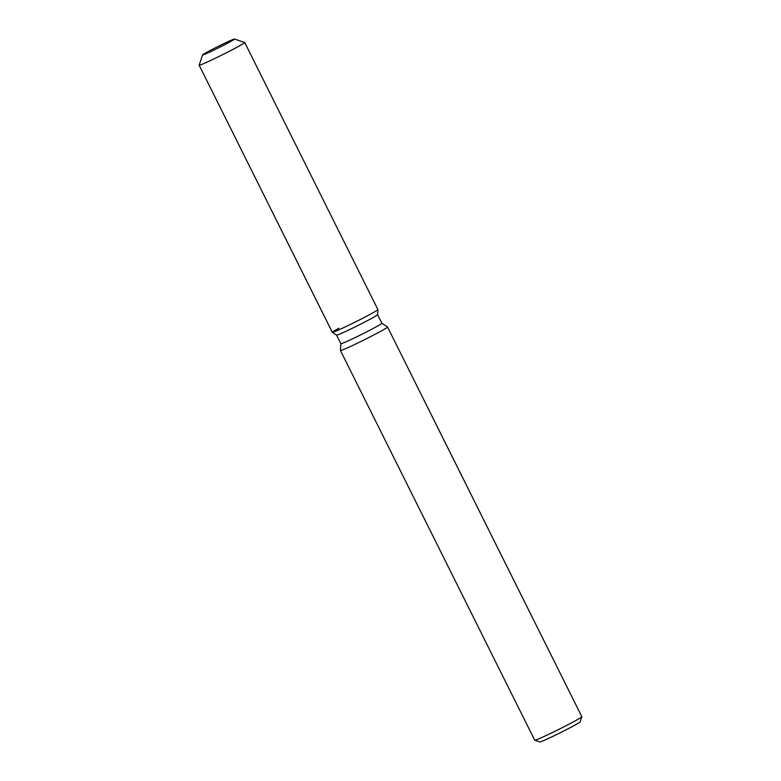 <?xml version="1.0" encoding="UTF-8"?>
<svg xmlns="http://www.w3.org/2000/svg" width="781" height="781" viewBox="0 0 781 781"><rect width="100%" height="100%" fill="white"/><g stroke="black" fill="none" stroke-linecap="round" stroke-linejoin="round"><path stroke-width="1.17" d="M212.881 49.076A17.807 0.713 -26.5 0 0 202.591 54.963A17.807 0.713 -26.5 0 0 224.176 44.956A17.807 0.713 -26.5 0 0 234.466 39.07A17.807 0.713 -26.5 0 0 212.881 49.076A17.807 0.713 -26.5 0 0 202.591 54.924A17.807 0.713 -26.5 0 0 202.591 54.963A17.807 0.713 -26.5 0 0 224.176 44.956A17.807 0.713 -26.5 0 0 234.466 39.07A17.807 0.713 -26.5 0 0 234.437 39.05A17.807 0.713 -26.5 0 0 212.881 49.076M338.856 328.254A25.47 1.025 -26.5 0 0 332.345 332.345L336.582 335.147A22.922 0.918 -26.5 0 0 336.582 335.147A22.922 0.918 -26.5 0 0 364.346 322.25A22.922 0.918 -26.5 0 0 377.594 314.704A22.922 0.918 -26.5 0 0 377.594 314.684L381.87 323.266A22.922 0.918 -26.5 0 0 381.86 323.246L387.532 327.005A26.329 1.054 -26.5 0 1 387.552 327.024L581.845 716.714A26.329 1.054 -26.5 0 1 581.845 716.763A26.329 1.054 -26.5 0 1 566.635 725.412A26.329 1.054 -26.5 0 1 534.76 740.242A26.329 1.054 -26.5 0 1 534.721 740.212L340.428 350.513A26.329 1.054 -26.5 0 0 372.342 335.723A26.329 1.054 -26.5 0 0 387.552 327.024M340.428 350.513A26.329 1.054 -26.5 0 1 340.428 350.493L340.848 343.708A22.922 0.918 -26.5 0 0 340.848 343.718L336.572 335.147L332.345 332.345A25.47 1.025 -26.5 0 0 363.185 318.013A25.47 1.025 -26.5 0 0 377.906 309.627A25.47 1.025 -26.5 0 0 377.906 309.598A25.47 1.025 -26.5 0 1 363.185 318.013A25.47 1.025 -26.5 0 1 332.345 332.345A25.47 1.025 -26.5 0 1 332.325 332.325L199.155 65.223A25.47 1.025 -26.5 0 0 230.014 50.911A25.47 1.025 -26.5 0 0 244.736 42.496A25.47 1.025 -26.5 0 0 244.697 42.477L234.437 39.05M340.848 343.718A22.922 0.918 -26.5 0 0 368.632 330.841A22.922 0.918 -26.5 0 0 381.87 323.266M534.76 740.242L539.896 741.95A22.503 0.898 -26.5 0 0 567.123 729.278A22.503 0.898 -26.5 0 0 580.127 721.888L581.845 716.763M202.591 54.924L199.155 65.184A25.47 1.025 -26.5 0 0 199.155 65.223M377.906 309.627L377.594 314.704L377.906 309.627L244.736 42.496"/></g></svg>
